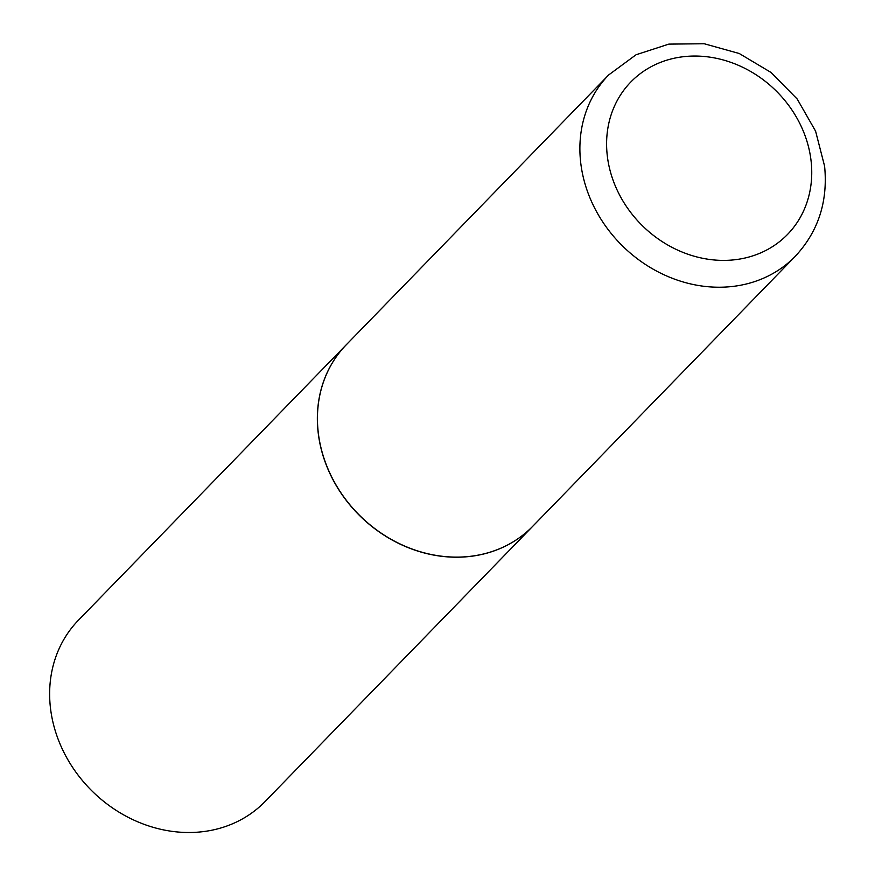 <?xml version="1.0" encoding="UTF-8"?>
<svg xmlns="http://www.w3.org/2000/svg" width="875" height="875" viewBox="0 0 875 875"><rect width="100%" height="100%" fill="white"/><g stroke="black" fill="none" stroke-linecap="round" stroke-linejoin="round"><path stroke-width="1.31" d="M318.205 432.042A130.102 113.017 -135.8 0 1 346.259 344.794L608.716 74.911A130.102 113.017 -135.8 0 0 580.65 162.159A130.102 113.017 -135.8 0 0 666.52 275.898A130.102 113.017 -135.8 0 0 795.266 256.32L532.82 526.203A130.102 113.017 -135.8 0 1 404.075 545.792A130.102 113.017 -135.8 0 1 318.205 432.042M532.766 526.247A130.102 113.017 -135.8 0 1 532.722 526.302A130.102 113.017 -135.8 0 1 403.977 545.88A130.102 113.017 -135.8 0 1 318.117 432.141A130.102 113.017 -135.8 0 1 346.172 344.881A130.102 113.017 -135.8 0 1 346.216 344.837M532.722 526.302L265.016 801.587A130.102 113.017 -135.8 0 1 136.27 821.177A130.102 113.017 -135.8 0 1 50.4 707.438A130.102 113.017 -135.8 0 1 78.466 620.178L346.172 344.881M607.239 155.323A109.298 94.938 -135.8 0 1 697.714 56.087A109.298 94.938 -135.8 0 1 811.103 161.12A109.298 94.938 -135.8 0 1 720.628 260.356A109.298 94.938 -135.8 0 1 607.239 155.323M795.266 256.32C818.278 231.58 828.056 201.545 824.6 166.195L815.587 131.152L797.234 99.072L771.083 72.483L739.244 53.506L704.244 43.75L668.872 44.111L636.059 54.753L608.716 74.911"/></g></svg>
